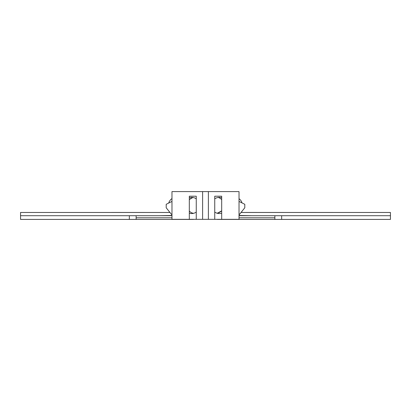 <?xml version="1.0" encoding="UTF-8"?>
<svg xmlns="http://www.w3.org/2000/svg" width="411" height="411" viewBox="0 0 411 411"><rect width="100%" height="100%" fill="white"/><g stroke="black" fill="none" stroke-linecap="round" stroke-linejoin="round"><path stroke-width="0.62" d="M239.022 215.713L390.45 215.713L390.45 219.412L274.856 219.412L274.856 217.794L274.856 219.412L217.342 219.412M171.978 217.794L136.144 217.794L136.144 215.713L20.55 215.713L171.978 215.713M239.022 215.482L251.738 215.713M159.263 215.713L171.978 215.482M169.964 212.477L20.55 212.477L20.55 219.412L136.144 219.412L136.144 217.794M241.036 212.477L390.45 212.477L390.45 215.713L274.856 215.713L274.856 217.794L239.022 217.794M193.463 219.412L136.144 219.412M59.415 212.477L111.345 212.477M111.345 212.451L111.684 212.477M111.684 212.451L166.866 212.477M166.866 212.451L167.395 212.451L166.866 212.451M245.865 212.451L309.719 212.477M309.719 212.451L348.667 212.477M167.395 212.477L169.943 212.451M243.173 212.451L241.057 212.451M239.022 198.713A8.092 8.092 0 0 1 242.038 202.921M216.957 213.181A8.092 8.092 0 0 0 221.683 210.735M221.683 199.612A8.092 8.092 0 0 0 218.22 197.45M214.748 219.33L208.387 219.33L208.387 191.588L239.022 191.588L239.022 219.33L214.748 219.33L214.748 196.211L221.683 196.211L221.683 219.33M208.387 219.33L171.978 219.33L171.978 191.588L202.608 191.588L202.608 219.33M171.978 201.416L166.198 204.303L166.198 207.771L171.978 214.994M189.317 219.33L189.317 196.211L196.253 196.211L196.253 219.33M189.317 213.211A8.092 8.092 0 0 0 196.253 212.102M208.387 191.588L202.608 191.588M214.748 212.102A8.092 8.092 0 0 0 221.683 213.211M239.022 214.994L244.802 207.771L244.802 204.303L239.022 201.416M189.317 197.706A8.092 8.092 0 0 1 196.253 198.821M214.748 198.821A8.092 8.092 0 0 1 221.683 197.706M168.731 203.034A8.092 8.092 0 0 1 171.978 198.58M193.175 197.516A8.092 8.092 0 0 0 189.317 199.638M189.317 211.162A8.092 8.092 0 0 0 193.453 213.34M281.658 215.713L281.658 219.412M129.342 219.412L129.342 215.713M221.683 210.848L217.378 213.222M189.317 199.525L192.908 197.47"/></g></svg>
